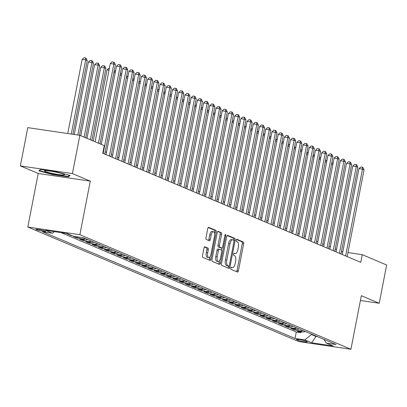 <?xml version="1.0" encoding="UTF-8"?>
<svg xmlns="http://www.w3.org/2000/svg" width="407" height="407" viewBox="0 0 407 407"><rect width="100%" height="100%" fill="white"/><g stroke="black" fill="none" stroke-linecap="round" stroke-linejoin="round"><path stroke-width="0.61" d="M230.81 268.076A1.079 0.453 98.4 0 0 231.034 269.307L237.52 272.049A1.536 0.646 98.4 0 0 237.586 272.069A1.536 0.646 98.4 0 0 238.421 270.803L243.676 243.762A1.536 0.646 98.4 0 0 243.361 242.002L236.874 239.26A1.079 0.453 98.4 0 0 236.828 239.245A1.079 0.453 98.4 0 0 236.243 240.13A1.079 0.453 98.4 0 0 236.467 241.361L237.306 241.717A4.92 2.066 98.4 0 1 238.324 247.349L237.886 249.603A4.92 2.066 98.4 0 1 235.215 253.647A4.92 2.066 98.4 0 1 234.997 253.586L234.157 253.23A1.079 0.453 98.4 0 0 234.111 253.22A1.079 0.453 98.4 0 0 233.526 254.105A1.079 0.453 98.4 0 0 233.75 255.337L234.59 255.693A4.92 2.066 98.4 0 1 235.607 261.325L235.17 263.578A4.92 2.066 98.4 0 1 232.499 267.623A4.92 2.066 98.4 0 1 232.28 267.562L231.446 267.206A1.079 0.453 98.4 0 0 231.395 267.19A1.079 0.453 98.4 0 0 230.81 268.076M36.299 229.655A5.016 0.493 -169 0 0 41.773 230.998A5.016 0.493 -169 0 0 45.726 231.273A5.016 0.493 -169 0 0 45.304 230.983A5.016 0.493 -169 0 0 39.835 229.64A5.016 0.493 -169 0 0 35.882 229.36A5.016 0.493 -169 0 0 36.299 229.655M204.884 246.795A1.536 0.646 98.4 0 0 204.818 246.774A1.536 0.646 98.4 0 0 203.983 248.041L202.508 255.627A1.536 0.646 98.4 0 0 202.828 257.387L210.027 260.429A1.536 0.646 98.4 0 0 210.093 260.449A1.536 0.646 98.4 0 0 210.928 259.188L216.188 232.143A1.536 0.646 98.4 0 0 215.868 230.382L208.669 227.34A1.536 0.646 98.4 0 0 208.598 227.32A1.536 0.646 98.4 0 0 207.763 228.581L205.983 237.749A1.536 0.646 98.4 0 0 206.303 239.509L209.386 240.812A1.536 0.646 98.4 0 0 209.452 240.832A1.536 0.646 98.4 0 0 210.287 239.565L211.172 235.022A4.116 1.725 98.4 0 1 213.4 231.639A4.116 1.725 98.4 0 1 214.433 236.401L210.974 254.207A4.116 1.725 98.4 0 1 208.74 257.585A4.116 1.725 98.4 0 1 207.707 252.823L208.287 249.857A1.536 0.646 98.4 0 0 207.967 248.097L204.746 246.774M90.288 181.14L72.415 173.585L79.853 135.322L27.788 127.64L20.35 165.908L38.222 173.463L27.808 227.035L79.874 234.712L90.288 181.14L38.222 173.463M360.409 300.478L379.212 303.256L361.34 295.701L350.926 349.272L79.874 234.712M379.212 303.256L386.65 264.988L362.25 254.675L347.96 252.569M79.853 135.322L104.253 145.635L102.762 153.286L360.76 262.327L362.25 254.675M221.484 263.65A1.536 0.646 98.4 0 0 221.805 265.41L229.004 268.452A1.536 0.646 98.4 0 0 229.075 268.472A1.536 0.646 98.4 0 0 229.909 267.206L235.165 240.161A1.536 0.646 98.4 0 0 234.844 238.4L227.645 235.358A1.536 0.646 98.4 0 0 227.579 235.343A1.536 0.646 98.4 0 0 226.745 236.604L221.484 263.65M219.515 264.443L212.317 261.396A1.536 0.646 98.4 0 1 211.996 259.635L217.257 232.595A1.536 0.646 98.4 0 1 218.091 231.329A1.536 0.646 98.4 0 1 218.157 231.349L221.24 232.651A1.536 0.646 98.4 0 1 221.556 234.412L219.424 245.38A1.536 0.646 98.4 0 0 219.744 247.141L221.784 248.005A1.536 0.646 98.4 0 0 221.856 248.021A1.536 0.646 98.4 0 0 222.69 246.759L224.908 235.343A1.079 0.453 98.4 0 1 225.493 234.457A1.079 0.453 98.4 0 1 225.763 235.704L220.421 263.197A1.536 0.646 98.4 0 1 219.582 264.458A1.536 0.646 98.4 0 1 219.515 264.443M68.478 234.117L67.236 233.933L70.966 235.511L71.027 235.195M77.757 236.966L78.592 237.317L73.453 236.559L77.182 238.136L77.376 237.139M85.267 238.502A6.268 5.657 112.9 0 1 82.321 238.894L84.809 239.947L79.67 239.189L83.399 240.766L83.593 239.769M91.483 241.127A6.268 5.657 112.9 0 1 88.538 241.524L91.02 242.572L85.887 241.814L89.616 243.391L89.81 242.394M97.7 243.757A6.268 5.657 112.9 0 1 94.755 244.149L97.237 245.202L92.104 244.444L95.833 246.021L96.027 245.024M103.917 246.383A6.268 5.657 112.9 0 1 100.972 246.779L103.454 247.827L98.321 247.069L102.05 248.646L102.243 247.649M110.134 249.013A6.268 5.657 112.9 0 1 107.189 249.405L109.671 250.458L104.538 249.7L108.267 251.277L108.46 250.28M116.351 251.638A6.268 5.657 112.9 0 1 113.405 252.035L115.888 253.083L110.755 252.325L114.484 253.902L114.677 252.905M122.568 254.268A6.268 5.657 112.9 0 1 119.622 254.66L122.105 255.713L116.972 254.955L120.701 256.532L120.894 255.53M128.78 256.893A6.268 5.657 112.9 0 1 125.839 257.285L128.322 258.338L123.189 257.58L126.918 259.157L127.111 258.16M134.997 259.524A6.268 5.657 112.9 0 1 132.056 259.915L134.539 260.963L129.406 260.21L133.135 261.782L133.328 260.785M141.214 262.149A6.268 5.657 112.9 0 1 138.268 262.54L140.756 263.594L135.623 262.836L139.352 264.413L139.545 263.415M147.431 264.779A6.268 5.657 112.9 0 1 144.485 265.171L146.973 266.219L141.84 265.466L145.569 267.038L145.762 266.041M153.648 267.404A6.268 5.657 112.9 0 1 150.702 267.796L153.19 268.849L148.056 268.091L151.786 269.668L151.979 268.671M159.865 270.029A6.268 5.657 112.9 0 1 156.919 270.426L159.407 271.474L154.273 270.716L158.002 272.293L158.196 271.296M166.081 272.659A6.268 5.657 112.9 0 1 163.136 273.051L165.624 274.104L160.49 273.346L164.219 274.923L164.413 273.926M172.298 275.285A6.268 5.657 112.9 0 1 169.353 275.681L171.84 276.729L166.707 275.971L170.436 277.549L170.63 276.551M178.515 277.915A6.268 5.657 112.9 0 1 175.57 278.307L178.057 279.36L172.924 278.602L176.653 280.179L176.847 279.182M184.732 280.54A6.268 5.657 112.9 0 1 181.787 280.937L184.274 281.985L179.141 281.227L182.87 282.804L183.064 281.807M190.949 283.17A6.268 5.657 112.9 0 1 188.003 283.562L190.491 284.615L185.358 283.857L189.087 285.434L189.28 284.437M197.166 285.795A6.268 5.657 112.9 0 1 194.22 286.192L196.708 287.24L191.575 286.482L195.304 288.059L195.497 287.062M203.383 288.426A6.268 5.657 112.9 0 1 200.437 288.817L202.925 289.87L197.792 289.112L201.521 290.69L201.714 289.687M209.6 291.051A6.268 5.657 112.9 0 1 206.654 291.443L209.142 292.496L204.004 291.738L207.738 293.315L207.931 292.318M215.817 293.681A6.268 5.657 112.9 0 1 212.871 294.073L215.359 295.121L210.221 294.368L213.955 295.94L214.148 294.943M222.034 296.306A6.268 5.657 112.9 0 1 219.088 296.698L221.576 297.751L216.438 296.993L220.172 298.57L220.365 297.573M228.251 298.936A6.268 5.657 112.9 0 1 225.305 299.328L227.793 300.376L222.654 299.623L226.389 301.195L226.582 300.198M234.468 301.562A6.268 5.657 112.9 0 1 231.522 301.953L234.01 303.006L228.871 302.248L232.606 303.826L232.799 302.828M240.685 304.187A6.268 5.657 112.9 0 1 237.739 304.584L240.227 305.632L235.088 304.874L238.823 306.451L239.016 305.454M246.901 306.817A6.268 5.657 112.9 0 1 243.956 307.209L246.444 308.262L241.305 307.504L245.039 309.081L245.233 308.084M253.118 309.442A6.268 5.657 112.9 0 1 250.173 309.839L252.661 310.887L247.522 310.129L251.251 311.706L251.45 310.709M259.335 312.072A6.268 5.657 112.9 0 1 256.39 312.464L258.877 313.517L253.739 312.759L257.468 314.336L257.667 313.339M265.552 314.697A6.268 5.657 112.9 0 1 262.607 315.094L265.094 316.142L259.956 315.384L263.685 316.961L263.884 315.964M271.769 317.328A6.268 5.657 112.9 0 1 268.824 317.719L271.311 318.773L266.173 318.015L269.902 319.592L270.1 318.595M277.986 319.953A6.268 5.657 112.9 0 1 275.04 320.35L277.528 321.398L272.39 320.64L276.119 322.217L276.317 321.22M284.203 322.583A6.268 5.657 112.9 0 1 281.257 322.975L283.745 324.028L278.607 323.27L282.336 324.847L282.529 323.845M290.42 325.208A6.268 5.657 112.9 0 1 287.474 325.6L289.962 326.653L284.824 325.895L288.553 327.472L288.746 326.475M296.637 327.839A6.268 5.657 112.9 0 1 293.691 328.23L296.179 329.278L291.041 328.525L294.77 330.097L299.908 330.855A6.268 5.657 -67.1 0 0 302.854 330.464M294.963 329.1L294.77 330.097M306.954 341.605L305.586 341.025A4.859 0.478 -169 0 0 300.285 339.728A4.859 0.478 -169 0 0 296.459 339.458A4.859 0.478 -169 0 0 296.866 339.743L298.229 340.318A4.859 0.478 -169 0 0 303.536 341.621A4.859 0.478 -169 0 0 307.361 341.89A4.859 0.478 -169 0 0 306.954 341.605M27.808 227.035L298.86 341.59L350.926 349.272M54.507 231.654L52.472 233.236L42.623 231.787L295.024 338.461L304.874 339.911L311.767 334.233M52.472 233.236L45.635 230.347L67.023 233.501L73.86 236.391L83.71 237.846L336.111 344.52L326.261 343.07L333.099 345.96L311.711 342.806L304.874 339.911M61.07 232.626L296.276 332.031L300.987 332.728L297.258 331.15L302.396 331.909A6.268 5.657 -67.1 0 0 305.342 331.517M293.691 328.23L288.553 327.472M287.474 325.6L282.336 324.847M281.257 322.975L276.119 322.217M275.04 320.35L269.902 319.592M268.824 317.719L263.685 316.961M262.607 315.094L257.468 314.336M256.39 312.464L251.251 311.706M250.173 309.839L245.039 309.081M243.956 307.209L238.823 306.451M237.739 304.584L232.606 303.826M231.522 301.953L226.389 301.195M225.305 299.328L220.172 298.57M219.088 296.698L213.955 295.94M212.871 294.073L207.738 293.315M206.654 291.443L201.521 290.69M200.437 288.817L195.304 288.059M194.22 286.192L189.087 285.434M188.003 283.562L182.87 282.804M181.787 280.937L176.653 280.179M175.57 278.307L170.436 277.549M169.353 275.681L164.219 274.923M163.136 273.051L158.002 272.293M156.919 270.426L151.786 269.668M150.702 267.796L145.569 267.038M144.485 265.171L139.352 264.413M138.268 262.54L133.135 261.782M132.056 259.915L126.918 259.157M125.839 257.285L120.701 256.532M119.622 254.66L114.484 253.902M113.405 252.035L108.267 251.277M107.189 249.405L102.05 248.646M100.972 246.779L95.833 246.021M94.755 244.149L89.616 243.391M88.538 241.524L83.399 240.766M82.321 238.894L77.182 238.136M72.207 235.694L70.966 235.511M311.691 334.62L316.046 336.462L317.572 336.686M316.122 336.07L311.711 342.806M72.415 173.585L20.35 165.908M336.508 249.603L335.19 249.043M330.291 246.978L328.973 246.418M324.074 244.348L322.756 243.793M317.857 241.722L316.539 241.163M311.64 239.092L310.322 238.538M305.423 236.467L304.105 235.907M299.206 233.837L297.888 233.282M292.989 231.212L291.671 230.652M286.772 228.581L285.455 228.027M280.555 225.956L279.238 225.397M274.338 223.326L273.021 222.771M268.121 220.701L266.804 220.141M261.904 218.071L260.587 217.516M255.688 215.445L254.37 214.886M249.471 212.82L248.153 212.261M243.254 210.19L241.936 209.636M237.042 207.565L235.719 207.005M230.825 204.935L229.502 204.38M224.608 202.31L223.285 201.75M218.391 199.679L217.068 199.125M212.174 197.054L210.851 196.495M205.957 194.424L204.635 193.869M199.74 191.799L198.418 191.239M193.523 189.169L192.206 188.614M187.306 186.543L185.989 185.984M181.09 183.913L179.772 183.359M174.873 181.288L173.555 180.728M168.656 178.663L167.338 178.103M162.439 176.033L161.121 175.478M156.222 173.407L154.904 172.848M150.005 170.777L148.687 170.223M143.788 168.152L142.47 167.592M137.571 165.522L136.253 164.967M131.354 162.897L130.037 162.337M125.137 160.266L123.82 159.712M118.92 157.641L117.603 157.082M112.703 155.011L111.386 154.457M106.486 152.386L105.169 151.826M342.806 251.806L341.422 251.602M301.18 331.73L300.987 332.728M296.276 332.031L295.024 338.461M323.896 339.357L326.261 343.07M296.179 329.278A6.268 5.657 -67.1 0 0 299.125 328.887M289.962 326.653A6.268 5.657 -67.1 0 0 292.908 326.261M283.745 324.028A6.268 5.657 -67.1 0 0 286.691 323.631M277.528 321.398A6.268 5.657 -67.1 0 0 280.474 321.006M271.311 318.773A6.268 5.657 -67.1 0 0 274.257 318.376M265.094 316.142A6.268 5.657 -67.1 0 0 268.04 315.751M258.877 313.517A6.268 5.657 -67.1 0 0 261.823 313.12M252.661 310.887A6.268 5.657 -67.1 0 0 255.606 310.495M246.444 308.262A6.268 5.657 -67.1 0 0 249.389 307.87M240.227 305.632A6.268 5.657 -67.1 0 0 243.172 305.24M234.01 303.006A6.268 5.657 -67.1 0 0 236.955 302.615M227.793 300.376A6.268 5.657 -67.1 0 0 230.738 299.984M221.576 297.751A6.268 5.657 -67.1 0 0 224.522 297.359M215.359 295.121A6.268 5.657 -67.1 0 0 218.305 294.729M209.142 292.496A6.268 5.657 -67.1 0 0 212.088 292.104M202.925 289.87A6.268 5.657 -67.1 0 0 205.871 289.474M196.708 287.24A6.268 5.657 -67.1 0 0 199.654 286.849M190.491 284.615A6.268 5.657 -67.1 0 0 193.437 284.218M184.274 281.985A6.268 5.657 -67.1 0 0 187.22 281.593M178.057 279.36A6.268 5.657 -67.1 0 0 181.003 278.963M171.84 276.729A6.268 5.657 -67.1 0 0 174.786 276.338M165.624 274.104A6.268 5.657 -67.1 0 0 168.569 273.713M159.407 271.474A6.268 5.657 -67.1 0 0 162.352 271.082M153.19 268.849A6.268 5.657 -67.1 0 0 156.135 268.457M146.973 266.219A6.268 5.657 -67.1 0 0 149.918 265.827M140.756 263.594A6.268 5.657 -67.1 0 0 143.702 263.202M134.539 260.963A6.268 5.657 -67.1 0 0 137.485 260.572M128.322 258.338A6.268 5.657 -67.1 0 0 131.268 257.946M122.105 255.713A6.268 5.657 -67.1 0 0 125.051 255.316M115.888 253.083A6.268 5.657 -67.1 0 0 118.834 252.691M109.671 250.458A6.268 5.657 -67.1 0 0 112.617 250.061M103.454 247.827A6.268 5.657 -67.1 0 0 106.4 247.436M97.237 245.202A6.268 5.657 -67.1 0 0 100.183 244.805M91.02 242.572A6.268 5.657 -67.1 0 0 93.966 242.18M84.809 239.947A6.268 5.657 -67.1 0 0 87.749 239.555M78.592 237.317A6.268 5.657 -67.1 0 0 80.138 237.317M40.624 169.47L38.782 170.848L52.625 174.542L68.3 176.857L70.141 175.473L56.303 171.785L40.624 169.47M68.462 176.038L68.3 176.857M52.691 174.181L52.625 174.542M231.064 267.409A4.92 2.066 98.4 0 0 231.09 267.414A4.92 2.066 98.4 0 0 231.318 267.419M236.574 271.652A1.536 0.646 98.4 0 0 237.011 270.599L242.272 243.554A1.536 0.646 98.4 0 0 241.951 241.794L236.482 239.484M233.71 240.196L233.755 239.957A1.536 0.646 98.4 0 0 233.44 238.197L227.182 235.551M228.062 268.055A1.536 0.646 98.4 0 0 228.5 266.997L228.683 266.061M228.744 266.066A1.079 0.453 98.4 0 0 228.79 266.076A1.079 0.453 98.4 0 0 229.375 265.191L233.989 241.453A1.079 0.453 98.4 0 0 233.766 240.222L232.88 239.85A4.92 2.066 98.4 0 0 232.667 239.789A4.92 2.066 98.4 0 0 229.996 243.829L226.841 260.058A4.92 2.066 98.4 0 0 227.859 265.69L228.744 266.066L227.335 265.857A1.079 0.453 98.4 0 0 227.381 265.868A1.079 0.453 98.4 0 0 227.432 265.873M231.476 239.642A4.92 2.066 98.4 0 0 231.257 239.581A4.92 2.066 98.4 0 0 228.586 243.625L229.996 243.829M227.335 265.857L226.45 265.481A4.92 2.066 98.4 0 1 225.432 259.849L228.586 243.625M217.694 231.537L221.24 232.651M220.518 247.817A1.536 0.646 98.4 0 1 220.446 247.817A1.536 0.646 98.4 0 1 220.38 247.797L218.335 246.932A1.536 0.646 98.4 0 1 218.02 245.172L220.151 234.203A1.536 0.646 98.4 0 0 219.831 232.443M221.922 248.026L221.5 250.193M219.439 260.79L219.012 262.988L220.421 263.197M217.211 256.761A4.116 1.725 98.4 0 0 218.244 261.518A4.116 1.725 98.4 0 0 220.477 258.14L221.698 251.867A1.536 0.646 98.4 0 0 221.377 250.107L219.332 249.242A1.536 0.646 98.4 0 0 219.266 249.226A1.536 0.646 98.4 0 0 218.432 250.488L217.211 256.761L215.807 256.552A4.116 1.725 98.4 0 0 216.839 261.314L218.244 261.518M219.195 249.221L217.928 249.033A1.536 0.646 98.4 0 0 217.857 249.018A1.536 0.646 98.4 0 0 217.023 250.28L218.432 250.488M215.807 256.552L217.023 250.28M218.574 264.041A1.536 0.646 98.4 0 0 219.012 262.988M208.74 257.585L207.336 257.377A4.116 1.725 98.4 0 1 206.303 252.62L206.878 249.649A1.536 0.646 98.4 0 0 206.563 247.888L204.421 246.988M213.4 231.639L211.996 231.435A4.116 1.725 98.4 0 0 209.763 234.814L211.172 235.022M208.44 240.41A1.536 0.646 98.4 0 0 208.877 239.357L209.763 234.814M214.504 233.343L214.779 231.934A1.536 0.646 98.4 0 0 214.464 230.174L208.201 227.528M209.086 260.032A1.536 0.646 98.4 0 0 209.524 258.979L209.936 256.853M331.568 163.833L332.743 162.825L333.18 162.892M332.819 164.759L331.43 164.555M345.624 255.932L362.495 169.134L364.051 169.79L347.176 256.588M342.282 254.517L358.979 168.615L362.495 169.134L362.291 167.185L362.917 167.45L364.051 169.79M358.979 168.615L360.887 166.977L362.291 167.185M53.449 173.662A10.185 0.997 -169 0 0 64.408 174.603A10.185 0.997 -169 0 0 55.596 172.054A10.185 0.997 -169 0 0 44.704 170.772A10.185 0.997 -169 0 0 53.449 173.662M69.455 175.29L67.933 176.435L52.742 174.191L39.331 170.614L40.822 169.5M325.356 161.208L326.526 160.2L326.963 160.266M326.602 162.128L325.213 161.925M319.139 158.582L320.309 157.575L320.747 157.636M320.385 159.503L318.996 159.3M312.922 155.952L314.092 154.945L314.53 155.011M314.168 156.873L312.779 156.67M306.705 153.327L307.875 152.32L308.313 152.381M307.951 154.248L306.563 154.044M339.407 253.302L356.278 166.509L357.834 167.165L340.964 253.958M336.065 251.887L352.762 165.99L356.278 166.509L356.074 164.56L356.7 164.82L357.834 167.165M352.762 165.99L354.67 164.352L356.074 164.56M333.191 250.676L350.061 163.879L351.617 164.535L334.747 251.333M329.848 249.262L346.545 163.36L350.061 163.879L349.862 161.93L350.483 162.195L351.617 164.535M346.545 163.36L348.453 161.727L349.862 161.93M326.974 248.046L343.844 161.253L345.401 161.91L328.53 248.702M323.631 246.637L340.328 160.734L343.844 161.253L343.645 159.305L344.266 159.569L345.401 161.91M340.328 160.734L342.236 159.096L343.645 159.305M320.757 245.421L337.627 158.623L339.184 159.285L322.313 246.077M317.414 244.007L334.111 158.104L337.627 158.623L337.428 156.675L338.049 156.939L339.184 159.285M334.111 158.104L336.019 156.471L337.428 156.675M300.488 150.697L301.658 149.69L302.096 149.756M301.735 151.618L300.346 151.414M314.54 242.791L331.41 155.998L332.967 156.654L316.097 243.452M311.197 241.382L327.894 155.479L331.41 155.998L331.212 154.05L331.832 154.314L332.967 156.654M327.894 155.479L329.802 153.841L331.212 154.05M294.271 148.072L295.441 147.064L295.879 147.125M295.518 148.993L294.129 148.789M308.323 240.166L325.193 153.368L326.75 154.029L309.88 240.822M304.98 238.751L321.678 152.849L325.193 153.368L324.995 151.419L325.615 151.684L326.75 154.029M321.678 152.849L323.585 151.216L324.995 151.419M288.054 145.441L289.224 144.434L289.662 144.5M289.301 146.367L287.912 146.159M302.106 237.54L318.976 150.743L320.533 151.399L303.663 238.197M298.763 236.126L315.461 150.224L318.976 150.743L318.778 148.794L319.398 149.059L320.533 151.399M315.461 150.224L317.368 148.586L318.778 148.794M281.837 142.816L283.007 141.809L283.445 141.87M283.084 143.737L281.695 143.534M295.889 234.91L312.759 148.117L314.316 148.774L297.446 235.567M292.547 233.496L309.244 147.599L312.759 148.117L312.561 146.169L313.181 146.428L314.316 148.774M309.244 147.599L311.152 145.96L312.561 146.169M275.62 140.186L276.791 139.179L277.228 139.245M276.867 141.112L275.478 140.903M289.672 232.285L306.542 145.487L308.099 146.144L291.229 232.941M286.33 230.871L303.027 144.968L306.542 145.487L306.344 143.539L306.964 143.803L308.099 146.144M303.027 144.968L304.935 143.33L306.344 143.539M269.403 137.561L270.579 136.554L271.011 136.62M270.65 138.482L269.261 138.278M283.455 229.655L300.325 142.862L301.882 143.518L285.012 230.311M280.113 228.241L296.81 142.343L300.325 142.862L300.127 140.914L300.748 141.173L301.882 143.518M296.81 142.343L298.718 140.705L300.127 140.914M263.187 134.931L264.362 133.923L264.794 133.989M264.433 135.857L263.044 135.648M277.238 227.03L294.113 140.232L295.665 140.888L278.795 227.686M273.896 225.615L290.593 139.713L294.113 140.232L293.91 138.283L294.531 138.548L295.665 140.888M290.593 139.713L292.501 138.075L293.91 138.283M256.97 132.306L258.145 131.298L258.577 131.364M258.216 133.226L256.827 133.023M271.021 224.399L287.897 137.607L289.448 138.263L272.578 225.056M267.679 222.985L284.376 137.088L287.897 137.607L287.693 135.658L288.314 135.918L289.448 138.263M284.376 137.088L286.284 135.45L287.693 135.658M264.804 221.774L281.68 134.976L283.231 135.633L266.361 222.431M261.462 220.36L278.159 134.458L281.68 134.976L281.476 133.028L282.097 133.293L283.231 135.633M278.159 134.458L280.067 132.819L281.476 133.028M258.587 219.144L275.463 132.351L277.014 133.008L260.144 219.8M255.245 217.73L271.942 131.832L275.463 132.351L275.259 130.403L275.88 130.662L277.014 133.008M271.942 131.832L273.85 130.194L275.259 130.403M250.753 129.675L251.928 128.668L252.36 128.734M251.999 130.601L250.61 130.398M244.536 127.05L245.711 126.043L246.143 126.109M245.782 127.971L244.393 127.767M238.319 124.425L239.494 123.418L239.927 123.479M239.565 125.346L238.176 125.142M252.371 216.519L269.246 129.721L270.797 130.377L253.927 217.175M249.028 215.105L265.725 129.202L269.246 129.721L269.042 127.773L269.663 128.037L270.797 130.377M265.725 129.202L267.633 127.569L269.042 127.773M232.102 121.795L233.277 120.787L233.71 120.854M233.348 122.716L231.959 122.512M246.154 213.889L263.029 127.096L264.581 127.752L247.71 214.545M242.811 212.479L259.508 126.577L263.029 127.096L262.825 125.147L263.446 125.412L264.581 127.752M259.508 126.577L261.416 124.939L262.825 125.147M225.885 119.17L227.06 118.162L227.493 118.223M227.131 120.09L225.748 119.887M239.937 211.264L256.812 124.466L258.364 125.127L241.493 211.92M236.594 209.849L253.291 123.947L256.812 124.466L256.608 122.517L257.229 122.782L258.364 125.127M253.291 123.947L255.199 122.314L256.608 122.517M219.668 116.539L220.843 115.532L221.276 115.598M220.915 117.46L219.531 117.257M233.72 208.633L250.595 121.841L252.147 122.497L235.277 209.295M230.377 207.224L247.074 121.322L250.595 121.841L250.391 119.892L251.012 120.157L252.147 122.497M247.074 121.322L248.982 119.683L250.391 119.892M213.451 113.914L214.626 112.907L215.059 112.968M214.698 114.835L213.314 114.632M227.503 206.008L244.378 119.21L245.93 119.872L229.06 206.664M224.16 204.594L240.858 118.691L244.378 119.21L244.175 117.262L244.795 117.526L245.93 119.872M240.858 118.691L242.765 117.058L244.175 117.262M207.234 111.284L208.409 110.277L208.847 110.343M208.481 112.21L207.097 112.001M221.291 203.383L238.161 116.585L239.713 117.241L222.843 204.039M217.943 201.969L234.641 116.066L238.161 116.585L237.958 114.637L238.578 114.901L239.713 117.241M234.641 116.066L236.548 114.428L237.958 114.637M201.017 108.659L202.193 107.651L202.63 107.713M202.264 109.58L200.88 109.376M215.074 200.753L231.944 113.96L233.496 114.616L216.626 201.409M211.726 199.338L228.424 113.441L231.944 113.96L231.741 112.011L232.361 112.271L233.496 114.616M228.424 113.441L230.331 111.803L231.741 112.011M194.8 106.029L195.976 105.021L196.413 105.087M196.047 106.955L194.663 106.746M208.857 198.128L225.727 111.33L227.279 111.986L210.409 198.784M205.51 196.713L222.207 110.811L225.727 111.33L225.524 109.381L226.144 109.646L227.279 111.986M222.207 110.811L224.115 109.173L225.524 109.381M188.583 103.403L189.759 102.396L190.196 102.462M189.83 104.324L188.446 104.121M182.367 100.773L183.542 99.766L183.979 99.832M183.613 101.699L182.229 101.491M176.15 98.148L177.325 97.141L177.762 97.207M177.396 99.069L176.012 98.865M202.64 195.497L219.51 108.705L221.062 109.361L204.192 196.154M199.293 194.083L215.99 108.186L219.51 108.705L219.307 106.756L219.928 107.016L221.062 109.361M215.99 108.186L217.898 106.548L219.307 106.756M196.423 192.872L213.293 106.074L214.845 106.731L197.975 193.529M193.076 191.458L209.773 105.555L213.293 106.074L213.09 104.126L213.711 104.39L214.845 106.731M209.773 105.555L211.681 103.917L213.09 104.126M190.206 190.242L207.077 103.449L208.628 104.106L191.758 190.898M186.859 188.828L203.556 102.93L207.077 103.449L206.873 101.501L207.494 101.76L208.628 104.106M203.556 102.93L205.469 101.292L206.873 101.501M169.933 95.518L171.108 94.51L171.545 94.577M171.179 96.444L169.795 96.24M183.989 187.617L200.86 100.819L202.411 101.475L185.541 188.273M180.642 186.203L197.339 100.3L200.86 100.819L200.656 98.87L201.277 99.135L202.411 101.475M197.339 100.3L199.252 98.662L200.656 98.87M163.716 92.893L164.891 91.885L165.328 91.951M164.962 93.814L163.578 93.61M177.773 184.987L194.643 98.194L196.194 98.85L179.324 185.643M174.425 183.572L191.122 97.675L194.643 98.194L194.439 96.245L195.06 96.505L196.194 98.85M191.122 97.675L193.035 96.037L194.439 96.245M157.499 90.268L158.674 89.26L159.112 89.321M158.745 91.188L157.361 90.985M171.556 182.361L188.426 95.564L189.977 96.22L173.107 183.018M168.208 180.947L184.905 95.045L188.426 95.564L188.222 93.615L188.843 93.88L189.977 96.22M184.905 95.045L186.818 93.412L188.222 93.615M151.282 87.637L152.457 86.63L152.895 86.696M152.528 88.558L151.145 88.355M165.339 179.731L182.209 92.938L183.761 93.595L166.89 180.387M161.991 178.322L178.693 92.42L182.209 92.938L182.005 90.99L182.626 91.254L183.761 93.595M178.693 92.42L180.601 90.781L182.005 90.99M145.065 85.012L146.24 84.005L146.678 84.066M146.317 85.933L144.928 85.729M138.848 82.382L140.023 81.375L140.461 81.441M140.1 83.303L138.711 83.099M132.631 79.757L133.806 78.749L134.244 78.81M133.883 80.678L132.494 80.474M159.122 177.106L175.992 90.308L177.544 90.97L160.673 177.762M155.774 175.692L172.476 89.789L175.992 90.308L175.788 88.36L176.409 88.624L177.544 90.97M172.476 89.789L174.384 88.156L175.788 88.36M152.905 174.476L169.775 87.683L171.332 88.339L154.457 175.137M149.562 173.067L166.26 87.164L169.775 87.683L169.571 85.735L170.192 85.999L171.332 88.339M166.26 87.164L168.167 85.526L169.571 85.735M146.688 171.851L163.558 85.053L165.115 85.714L148.24 172.507M143.345 170.436L160.043 84.534L163.558 85.053L163.355 83.104L163.975 83.369L165.115 85.714M160.043 84.534L161.95 82.901L163.355 83.104M126.414 77.127L127.589 76.119L128.027 76.185M127.666 78.052L126.277 77.844M140.471 169.226L157.341 82.428L158.898 83.084L142.023 169.882M137.128 167.811L153.826 81.909L157.341 82.428L157.138 80.479L157.763 80.744L158.898 83.084M153.826 81.909L155.733 80.271L157.138 80.479M120.197 74.501L121.372 73.494L121.81 73.555M121.449 75.422L120.06 75.219M134.254 166.595L151.124 79.803L152.681 80.459L135.806 167.252M130.912 165.181L147.609 79.284L151.124 79.803L150.921 77.854L151.546 78.113L152.681 80.459M147.609 79.284L149.517 77.645L150.921 77.854M113.98 71.871L115.156 70.864L115.593 70.93M115.232 72.797L113.843 72.588M128.037 163.97L144.907 77.172L146.464 77.829L129.589 164.626M124.695 162.556L141.392 76.653L144.907 77.172L144.704 75.224L145.33 75.488L146.464 77.829M141.392 76.653L143.3 75.015L144.704 75.224M109.015 70.167L107.031 69.877L93.213 140.97M107.031 69.877L108.939 68.239L109.376 68.305M121.82 161.34L138.69 74.547L140.247 75.203L123.372 161.996M118.478 159.926L135.175 74.028L138.69 74.547L138.487 72.599L139.113 72.858L140.247 75.203M135.175 74.028L137.083 72.39L138.487 72.599M91.896 140.41L105.886 68.422L104.334 67.766L100.814 67.247L86.996 138.339M100.814 67.247L102.722 65.608L104.131 65.817L104.334 67.766L90.339 139.754M104.131 65.817L104.752 66.082L105.886 68.422M115.603 158.715L132.473 71.917L134.03 72.573L117.155 159.371M112.261 157.3L128.958 71.398L132.473 71.917L132.27 69.968L132.896 70.233L134.03 72.573M128.958 71.398L130.866 69.76L132.27 69.968M85.679 137.785L99.669 65.797L98.118 65.14L94.597 64.621L80.779 135.714M94.597 64.621L96.505 62.983L97.914 63.192L98.118 65.14L84.122 137.128M97.914 63.192L98.535 63.451L99.669 65.797M109.386 156.085L126.256 69.292L127.813 69.948L110.938 156.741M106.044 154.67L122.741 68.773L126.256 69.292L126.053 67.343L126.679 67.603L127.813 69.948M122.741 68.773L124.649 67.135L126.053 67.343M79.441 135.261L93.452 63.166L91.901 62.51L88.38 61.991L74.288 134.498M88.38 61.991L90.288 60.353L91.697 60.562L91.901 62.51L77.803 135.017M91.697 60.562L92.318 60.826L93.452 63.166M103.169 153.459L120.04 66.662L121.596 67.318L104.721 154.116M101.312 144.393L116.524 66.143L120.04 66.662L119.836 64.713L120.462 64.978L121.596 67.318M116.524 66.143L118.432 64.504L119.836 64.713M72.899 134.295L87.235 60.541L85.684 59.885L82.163 59.366L67.745 133.537M82.163 59.366L84.071 57.728L85.48 57.936L85.684 59.885L71.266 134.056M85.48 57.936L86.101 58.196L87.235 60.541M98.438 143.178L113.823 64.036L115.379 64.693L99.995 143.834M95.096 141.763L110.307 63.517L113.823 64.036L113.619 62.088L114.245 62.347L115.379 64.693M110.307 63.517L112.215 61.879L113.619 62.088M299.908 330.855L302.396 331.909M298.402 339.448L298.229 340.318M296.942 339.346L296.866 339.743M231.084 267.384L232.28 267.562M233.801 253.408L234.997 253.586M241.951 241.794L243.361 242.002M242.272 243.554L243.676 243.762M237.011 270.599L238.421 270.803M233.44 238.197L234.844 238.4M233.755 239.957L235.165 240.161M228.5 266.997L229.909 267.206M225.432 259.849L226.841 260.058M226.45 265.481L227.859 265.69M220.151 234.203L221.556 234.412M218.02 245.172L219.424 245.38M218.335 246.932L219.744 247.141M220.38 247.797L221.784 248.005M224.862 235.572L225.763 235.704M206.563 247.888L207.967 248.097M206.878 249.649L208.287 249.857M206.303 252.62L207.707 252.823M208.877 239.357L210.287 239.565M214.464 230.174L215.868 230.382M214.779 231.934L216.188 232.143M209.524 258.979L210.928 259.188M231.09 267.414L232.499 267.623M233.806 253.439L235.215 253.647M227.381 265.868L228.79 266.076M231.257 239.581L232.667 239.789M220.446 247.817L221.856 248.021M217.857 249.018L219.266 249.226"/></g></svg>
